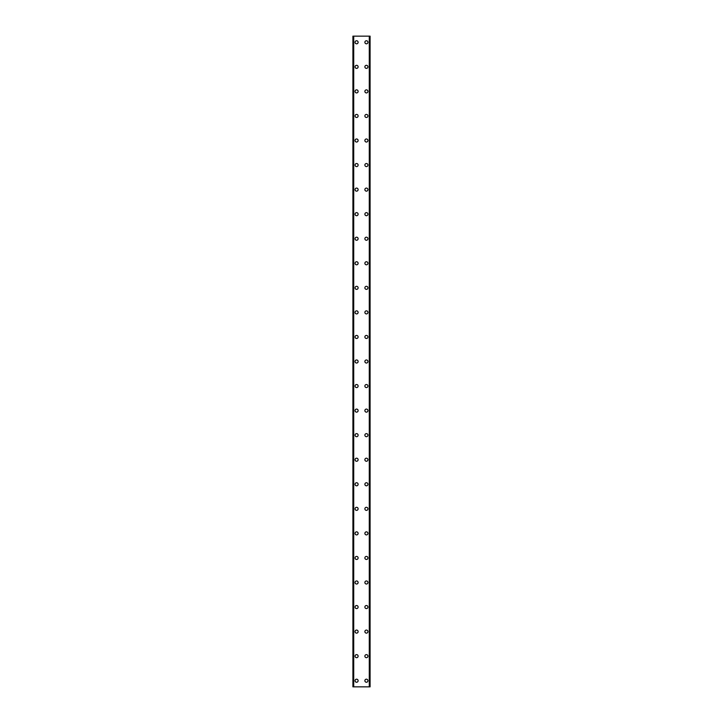 <?xml version="1.0" encoding="UTF-8"?>
<svg xmlns="http://www.w3.org/2000/svg" width="723" height="723" viewBox="0 0 723 723"><rect width="100%" height="100%" fill="white"/><g stroke="black" fill="none" stroke-linecap="round" stroke-linejoin="round"><path stroke-width="1.08" d="M355.056 680.714A1.536 1.536 0 0 1 356.593 679.177A1.536 1.536 0 0 1 358.12 680.714A1.536 1.536 0 0 1 356.593 682.25A1.536 1.536 0 0 1 355.056 680.714M355.056 656.159A1.536 1.536 0 0 1 356.593 654.622A1.536 1.536 0 0 1 358.12 656.159A1.536 1.536 0 0 1 356.593 657.695A1.536 1.536 0 0 1 355.056 656.159M355.056 631.604A1.536 1.536 0 0 1 356.593 630.067A1.536 1.536 0 0 1 358.12 631.604A1.536 1.536 0 0 1 356.593 633.14A1.536 1.536 0 0 1 355.056 631.604M355.056 607.049A1.536 1.536 0 0 1 356.593 605.513A1.536 1.536 0 0 1 358.12 607.049A1.536 1.536 0 0 1 356.593 608.585A1.536 1.536 0 0 1 355.056 607.049M355.056 582.494A1.536 1.536 0 0 1 356.593 580.958A1.536 1.536 0 0 1 358.12 582.494A1.536 1.536 0 0 1 356.593 584.03A1.536 1.536 0 0 1 355.056 582.494M355.056 557.939A1.536 1.536 0 0 1 356.593 556.403A1.536 1.536 0 0 1 358.12 557.939A1.536 1.536 0 0 1 356.593 559.475A1.536 1.536 0 0 1 355.056 557.939M355.056 533.384A1.536 1.536 0 0 1 356.593 531.848A1.536 1.536 0 0 1 358.12 533.384A1.536 1.536 0 0 1 356.593 534.921A1.536 1.536 0 0 1 355.056 533.384M355.056 508.829A1.536 1.536 0 0 1 356.593 507.293A1.536 1.536 0 0 1 358.12 508.829A1.536 1.536 0 0 1 356.593 510.366A1.536 1.536 0 0 1 355.056 508.829M355.056 484.274A1.536 1.536 0 0 1 356.593 482.738A1.536 1.536 0 0 1 358.12 484.274A1.536 1.536 0 0 1 356.593 485.811A1.536 1.536 0 0 1 355.056 484.274M355.056 459.72A1.536 1.536 0 0 1 356.593 458.183A1.536 1.536 0 0 1 358.12 459.72A1.536 1.536 0 0 1 356.593 461.256A1.536 1.536 0 0 1 355.056 459.72M355.056 435.165A1.536 1.536 0 0 1 356.593 433.628A1.536 1.536 0 0 1 358.12 435.165A1.536 1.536 0 0 1 356.593 436.701A1.536 1.536 0 0 1 355.056 435.165M355.056 410.61A1.536 1.536 0 0 1 356.593 409.073A1.536 1.536 0 0 1 358.12 410.61A1.536 1.536 0 0 1 356.593 412.146A1.536 1.536 0 0 1 355.056 410.61M355.056 386.055A1.536 1.536 0 0 1 356.593 384.519A1.536 1.536 0 0 1 358.12 386.055A1.536 1.536 0 0 1 356.593 387.591A1.536 1.536 0 0 1 355.056 386.055M355.056 361.5A1.536 1.536 0 0 1 356.593 359.964A1.536 1.536 0 0 1 358.12 361.5A1.536 1.536 0 0 1 356.593 363.036A1.536 1.536 0 0 1 355.056 361.5M355.056 336.945A1.536 1.536 0 0 1 356.593 335.409A1.536 1.536 0 0 1 358.12 336.945A1.536 1.536 0 0 1 356.593 338.481A1.536 1.536 0 0 1 355.056 336.945M355.056 312.39A1.536 1.536 0 0 1 356.593 310.854A1.536 1.536 0 0 1 358.12 312.39A1.536 1.536 0 0 1 356.593 313.927A1.536 1.536 0 0 1 355.056 312.39M355.056 287.835A1.536 1.536 0 0 1 356.593 286.299A1.536 1.536 0 0 1 358.12 287.835A1.536 1.536 0 0 1 356.593 289.372A1.536 1.536 0 0 1 355.056 287.835M355.056 263.28A1.536 1.536 0 0 1 356.593 261.744A1.536 1.536 0 0 1 358.12 263.28A1.536 1.536 0 0 1 356.593 264.817A1.536 1.536 0 0 1 355.056 263.28M355.056 238.726A1.536 1.536 0 0 1 356.593 237.189A1.536 1.536 0 0 1 358.12 238.726A1.536 1.536 0 0 1 356.593 240.262A1.536 1.536 0 0 1 355.056 238.726M355.056 214.171A1.536 1.536 0 0 1 356.593 212.634A1.536 1.536 0 0 1 358.12 214.171A1.536 1.536 0 0 1 356.593 215.707A1.536 1.536 0 0 1 355.056 214.171M355.056 189.616A1.536 1.536 0 0 1 356.593 188.079A1.536 1.536 0 0 1 358.12 189.616A1.536 1.536 0 0 1 356.593 191.152A1.536 1.536 0 0 1 355.056 189.616M355.056 165.061A1.536 1.536 0 0 1 356.593 163.525A1.536 1.536 0 0 1 358.12 165.061A1.536 1.536 0 0 1 356.593 166.597A1.536 1.536 0 0 1 355.056 165.061M355.056 140.506A1.536 1.536 0 0 1 356.593 138.97A1.536 1.536 0 0 1 358.12 140.506A1.536 1.536 0 0 1 356.593 142.042A1.536 1.536 0 0 1 355.056 140.506M355.056 115.951A1.536 1.536 0 0 1 356.593 114.415A1.536 1.536 0 0 1 358.12 115.951A1.536 1.536 0 0 1 356.593 117.488A1.536 1.536 0 0 1 355.056 115.951M355.056 91.396A1.536 1.536 0 0 1 356.593 89.86A1.536 1.536 0 0 1 358.12 91.396A1.536 1.536 0 0 1 356.593 92.933A1.536 1.536 0 0 1 355.056 91.396M355.056 66.841A1.536 1.536 0 0 1 356.593 65.305A1.536 1.536 0 0 1 358.12 66.841A1.536 1.536 0 0 1 356.593 68.378A1.536 1.536 0 0 1 355.056 66.841M355.056 42.286A1.536 1.536 0 0 1 356.593 40.75A1.536 1.536 0 0 1 358.12 42.286A1.536 1.536 0 0 1 356.593 43.823A1.536 1.536 0 0 1 355.056 42.286M364.88 680.714A1.536 1.536 0 0 1 366.407 679.177A1.536 1.536 0 0 1 367.944 680.714A1.536 1.536 0 0 1 366.407 682.25A1.536 1.536 0 0 1 364.88 680.714M364.88 656.159A1.536 1.536 0 0 1 366.407 654.622A1.536 1.536 0 0 1 367.944 656.159A1.536 1.536 0 0 1 366.407 657.695A1.536 1.536 0 0 1 364.88 656.159M364.88 631.604A1.536 1.536 0 0 1 366.407 630.067A1.536 1.536 0 0 1 367.944 631.604A1.536 1.536 0 0 1 366.407 633.14A1.536 1.536 0 0 1 364.88 631.604M364.88 607.049A1.536 1.536 0 0 1 366.407 605.513A1.536 1.536 0 0 1 367.944 607.049A1.536 1.536 0 0 1 366.407 608.585A1.536 1.536 0 0 1 364.88 607.049M364.88 582.494A1.536 1.536 0 0 1 366.407 580.958A1.536 1.536 0 0 1 367.944 582.494A1.536 1.536 0 0 1 366.407 584.03A1.536 1.536 0 0 1 364.88 582.494M364.88 557.939A1.536 1.536 0 0 1 366.407 556.403A1.536 1.536 0 0 1 367.944 557.939A1.536 1.536 0 0 1 366.407 559.475A1.536 1.536 0 0 1 364.88 557.939M364.88 533.384A1.536 1.536 0 0 1 366.407 531.848A1.536 1.536 0 0 1 367.944 533.384A1.536 1.536 0 0 1 366.407 534.921A1.536 1.536 0 0 1 364.88 533.384M364.88 508.829A1.536 1.536 0 0 1 366.407 507.293A1.536 1.536 0 0 1 367.944 508.829A1.536 1.536 0 0 1 366.407 510.366A1.536 1.536 0 0 1 364.88 508.829M364.88 484.274A1.536 1.536 0 0 1 366.407 482.738A1.536 1.536 0 0 1 367.944 484.274A1.536 1.536 0 0 1 366.407 485.811A1.536 1.536 0 0 1 364.88 484.274M364.88 459.72A1.536 1.536 0 0 1 366.407 458.183A1.536 1.536 0 0 1 367.944 459.72A1.536 1.536 0 0 1 366.407 461.256A1.536 1.536 0 0 1 364.88 459.72M364.88 435.165A1.536 1.536 0 0 1 366.407 433.628A1.536 1.536 0 0 1 367.944 435.165A1.536 1.536 0 0 1 366.407 436.701A1.536 1.536 0 0 1 364.88 435.165M364.88 410.61A1.536 1.536 0 0 1 366.407 409.073A1.536 1.536 0 0 1 367.944 410.61A1.536 1.536 0 0 1 366.407 412.146A1.536 1.536 0 0 1 364.88 410.61M364.88 386.055A1.536 1.536 0 0 1 366.407 384.519A1.536 1.536 0 0 1 367.944 386.055A1.536 1.536 0 0 1 366.407 387.591A1.536 1.536 0 0 1 364.88 386.055M364.88 361.5A1.536 1.536 0 0 1 366.407 359.964A1.536 1.536 0 0 1 367.944 361.5A1.536 1.536 0 0 1 366.407 363.036A1.536 1.536 0 0 1 364.88 361.5M364.88 336.945A1.536 1.536 0 0 1 366.407 335.409A1.536 1.536 0 0 1 367.944 336.945A1.536 1.536 0 0 1 366.407 338.481A1.536 1.536 0 0 1 364.88 336.945M364.88 312.39A1.536 1.536 0 0 1 366.407 310.854A1.536 1.536 0 0 1 367.944 312.39A1.536 1.536 0 0 1 366.407 313.927A1.536 1.536 0 0 1 364.88 312.39M364.88 287.835A1.536 1.536 0 0 1 366.407 286.299A1.536 1.536 0 0 1 367.944 287.835A1.536 1.536 0 0 1 366.407 289.372A1.536 1.536 0 0 1 364.88 287.835M364.88 263.28A1.536 1.536 0 0 1 366.407 261.744A1.536 1.536 0 0 1 367.944 263.28A1.536 1.536 0 0 1 366.407 264.817A1.536 1.536 0 0 1 364.88 263.28M364.88 238.726A1.536 1.536 0 0 1 366.407 237.189A1.536 1.536 0 0 1 367.944 238.726A1.536 1.536 0 0 1 366.407 240.262A1.536 1.536 0 0 1 364.88 238.726M364.88 214.171A1.536 1.536 0 0 1 366.407 212.634A1.536 1.536 0 0 1 367.944 214.171A1.536 1.536 0 0 1 366.407 215.707A1.536 1.536 0 0 1 364.88 214.171M364.88 189.616A1.536 1.536 0 0 1 366.407 188.079A1.536 1.536 0 0 1 367.944 189.616A1.536 1.536 0 0 1 366.407 191.152A1.536 1.536 0 0 1 364.88 189.616M364.88 165.061A1.536 1.536 0 0 1 366.407 163.525A1.536 1.536 0 0 1 367.944 165.061A1.536 1.536 0 0 1 366.407 166.597A1.536 1.536 0 0 1 364.88 165.061M364.88 140.506A1.536 1.536 0 0 1 366.407 138.97A1.536 1.536 0 0 1 367.944 140.506A1.536 1.536 0 0 1 366.407 142.042A1.536 1.536 0 0 1 364.88 140.506M364.88 115.951A1.536 1.536 0 0 1 366.407 114.415A1.536 1.536 0 0 1 367.944 115.951A1.536 1.536 0 0 1 366.407 117.488A1.536 1.536 0 0 1 364.88 115.951M364.88 91.396A1.536 1.536 0 0 1 366.407 89.86A1.536 1.536 0 0 1 367.944 91.396A1.536 1.536 0 0 1 366.407 92.933A1.536 1.536 0 0 1 364.88 91.396M364.88 66.841A1.536 1.536 0 0 1 366.407 65.305A1.536 1.536 0 0 1 367.944 66.841A1.536 1.536 0 0 1 366.407 68.378A1.536 1.536 0 0 1 364.88 66.841M364.88 42.286A1.536 1.536 0 0 1 366.407 40.75A1.536 1.536 0 0 1 367.944 42.286A1.536 1.536 0 0 1 366.407 43.823A1.536 1.536 0 0 1 364.88 42.286M370.004 36.15L352.905 36.15L352.905 686.85L370.095 686.85L370.095 36.15L370.004 686.85M353.493 36.15L353.493 686.85L353.493 36.15M370.095 36.15L370.095 686.85M369.507 686.85L369.507 36.15L369.507 686.85M352.905 686.85L352.905 36.15M352.996 36.15L352.996 686.85M353.728 36.15L353.728 686.85M369.272 36.15L369.272 686.85M353.529 36.15L353.529 686.85M369.471 36.15L369.471 686.85"/></g></svg>
